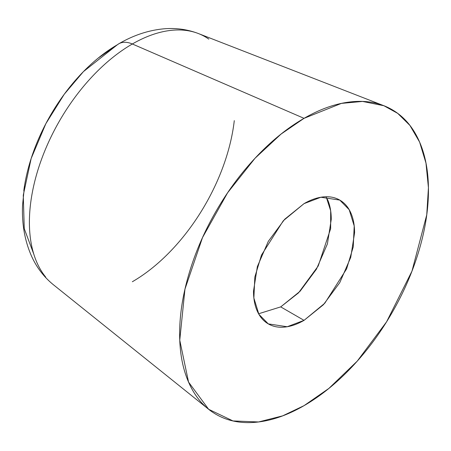 <?xml version="1.0" encoding="UTF-8"?>
<svg xmlns="http://www.w3.org/2000/svg" width="451" height="451" viewBox="0 0 451 451"><rect width="100%" height="100%" fill="white"/><g stroke="black" fill="none" stroke-linecap="round" stroke-linejoin="round"><path stroke-width="0.68" d="M33.859 254.336L24.264 228.691L23.272 195.227L31.153 158.515L45.867 123.653L64.251 94.242L83.407 71.636L117.423 44.717A134.156 77.454 120 0 0 90.014 65.215A134.156 77.454 120 0 0 23.802 190.677M45.709 277.094A145.588 84.055 -60 0 1 42.005 158.025A145.588 84.055 -60 0 1 132.346 43.989A32.991 19.049 -120 0 0 118.765 43.809A32.991 19.049 60 0 1 132.346 43.989A145.588 84.055 120 0 0 42.005 158.025A145.588 84.055 120 0 0 45.709 277.094M304.042 405.652L282.681 415.845L258.564 421.961L232.987 420.935L208.638 409.277L188.552 382.093L179.757 340.195L184.961 289.142L202.527 237.547L227.608 192.769L255.001 158.284L281.063 134.071L304.042 118.337L132.346 43.989L304.042 118.337C287.541 127.859 271.671 140.667 256.433 156.756C241.189 172.851 227.732 190.999 216.068 211.203C204.404 231.408 195.413 252.132 189.099 273.379C182.785 294.621 179.633 314.77 179.633 333.819C179.633 352.868 182.785 369.375 189.099 383.327C195.413 397.28 204.404 407.631 216.068 414.362C227.732 421.099 241.189 423.709 256.433 422.204C271.671 420.693 287.541 415.174 304.042 405.652C320.537 396.125 336.407 383.316 351.65 367.227C366.894 351.137 380.345 332.99 392.009 312.785C403.679 292.581 412.665 271.852 418.979 250.609C425.293 229.362 428.45 209.213 428.45 190.164C428.45 171.115 425.293 154.614 418.979 140.656C412.665 126.703 403.679 116.358 392.009 109.621C380.345 102.89 366.894 100.274 351.65 101.785C336.407 103.296 320.537 108.809 304.042 118.337L341.407 103.397L362.536 101.436L383.891 105.731L397.72 113.376L409.92 125.429L419.605 142.071L425.969 163.065L428.433 187.706L426.742 214.856L411.955 271.175L386.575 321.839L357.231 361.144L328.903 388.396L304.042 405.652M258.598 313.772L280.714 306.889L304.042 320.351L287.191 326.744L268.3 323.891L258.891 314.296L253.868 298.015L254.843 277.021L261.484 255.074L283.29 220.759L304.042 203.632L320.887 197.245L339.778 200.092L349.187 209.692L354.21 225.974L353.234 246.962L346.593 268.909L324.788 303.23L304.042 320.351L280.714 306.889L298.5 292.885L318.22 265.994L330.656 228.646L330.668 210.792L326.158 196.749M280.714 306.889L300.056 291.278L316.45 269.157L327.409 243.901L331.254 219.344C331.254 211.609 329.974 204.901 327.409 199.235M304.042 320.351C297.339 324.224 290.889 326.462 284.699 327.076C278.509 327.691 273.041 326.631 268.3 323.891C263.564 321.157 259.911 316.957 257.346 311.286C254.781 305.615 253.501 298.912 253.501 291.171L257.346 266.62L268.3 241.358L284.699 219.242L304.042 203.632C310.745 199.765 317.188 197.521 323.384 196.907C329.574 196.298 335.037 197.358 339.778 200.092C344.519 202.832 348.172 207.032 350.737 212.703C353.296 218.369 354.582 225.072 354.582 232.812L350.737 257.369L339.778 282.625L323.384 304.746L304.042 320.351M132.346 281.74A145.588 84.055 120 0 0 234.283 120.637M208.807 39.124A145.588 84.055 120 0 0 132.346 43.989A145.588 84.055 -60 0 1 208.807 39.124M117.423 44.717A32.991 19.049 60 0 1 118.765 43.809M98.104 58.162L118.743 43.82C133.53 35.201 148.661 30.194 164.147 28.796C176.104 27.81 187.531 29.4 198.423 33.56L383.891 105.731M24.551 185.564L22.55 205.239C21.749 224.282 24.895 241.578 31.987 257.121C37.123 268.108 44.266 277.314 53.398 284.744L208.638 409.277"/></g></svg>
